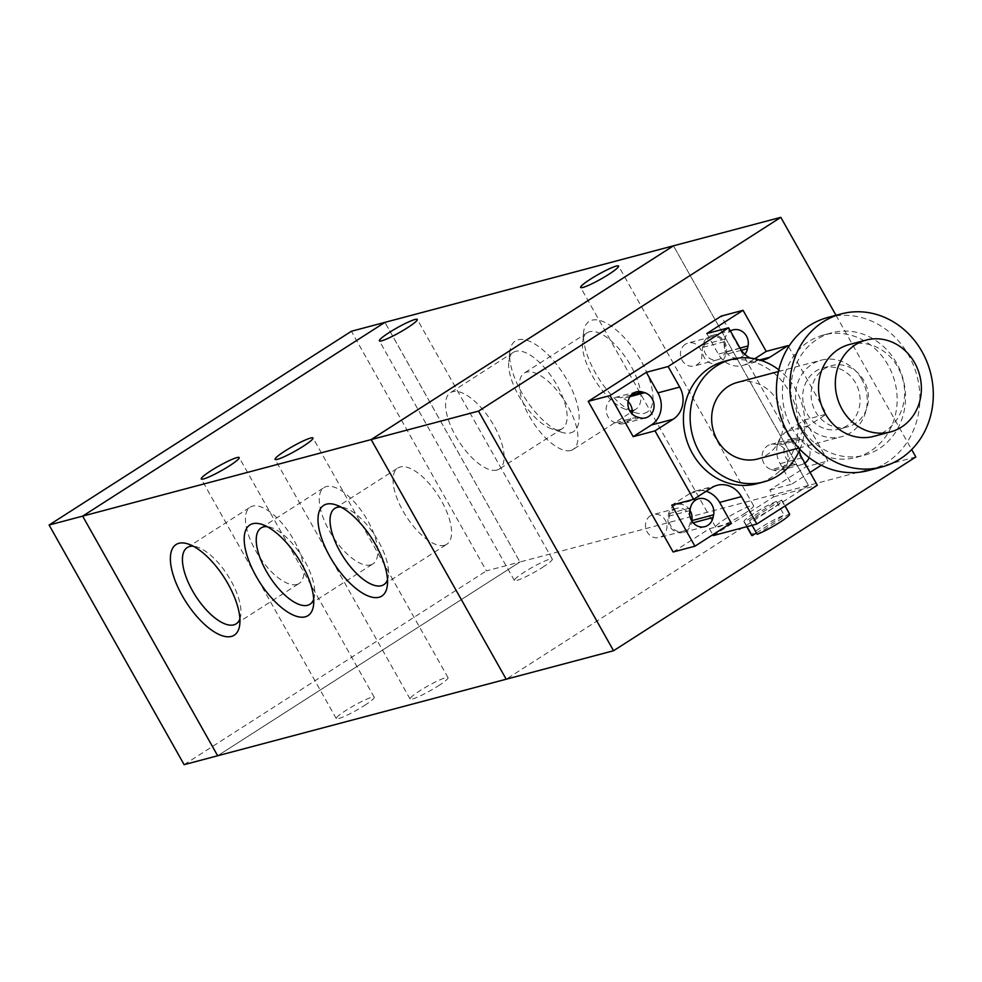 <?xml version="1.0" encoding="UTF-8"?>
<svg xmlns="http://www.w3.org/2000/svg" width="982" height="982" viewBox="0 0 982 982"><rect width="100%" height="100%" fill="white"/><g stroke="black" fill="none" stroke-linecap="round" stroke-linejoin="round"><path stroke-width="0.74" stroke-dasharray="4.91 3.68" d="M673.898 509.548A11.882 10.679 -104.9 0 1 676.635 508.345A11.882 10.679 -104.9 0 1 690.002 517.084A11.882 10.679 -104.9 0 1 682.723 531.299A11.882 10.679 -104.9 0 1 669.896 524.143A11.882 10.679 -104.9 0 1 673.898 509.548M650.415 515.783A11.882 10.679 75.1 0 0 646.402 530.366A11.882 10.679 75.1 0 0 659.241 537.535A11.882 10.679 75.1 0 0 666.52 523.32A11.882 10.679 75.1 0 0 653.153 514.568A11.882 10.679 75.1 0 0 650.415 515.783M708.894 337.992A11.882 10.679 -104.9 0 1 711.643 336.777A11.882 10.679 -104.9 0 1 724.998 345.529A11.882 10.679 -104.9 0 1 717.732 359.743A11.882 10.679 -104.9 0 1 704.892 352.575A11.882 10.679 -104.9 0 1 708.894 337.992M685.411 344.228A11.882 10.679 75.1 0 0 681.41 358.811A11.882 10.679 75.1 0 0 694.249 365.967A11.882 10.679 75.1 0 0 701.516 351.752A11.882 10.679 75.1 0 0 688.161 343.013A11.882 10.679 75.1 0 0 685.411 344.228M217.673 755.772L519.969 561.999L384.932 322.354L82.648 516.127L217.673 755.759L519.957 561.986L486.409 570.886L351.384 331.265M915.838 456.974L808.481 485.452L673.456 245.819L808.481 485.452L519.969 561.999L384.907 322.366M184.125 764.659L486.409 570.886M836.001 315.296L911.664 449.572M808.481 485.452L506.196 679.225L808.493 485.452M743.877 513.954A21.776 2.651 -29.4 0 0 753.611 505.718A21.776 2.651 -29.4 0 0 733.345 514.102A21.776 2.651 -29.4 0 0 715.682 527.088A21.776 2.651 -29.4 0 0 743.877 513.954M542.58 567.351A21.776 2.651 -29.4 0 0 552.314 559.114A21.776 2.651 -29.4 0 0 532.048 567.498A21.776 2.651 -29.4 0 0 514.384 580.485A21.776 2.651 -29.4 0 0 542.58 567.351M364.482 705.469A21.776 2.651 -29.4 0 0 374.228 697.22A21.776 2.651 -29.4 0 0 353.962 705.604A21.776 2.651 -29.4 0 0 336.286 718.603A21.776 2.651 -29.4 0 0 364.482 705.469M438.291 685.89A21.776 2.651 -29.4 0 0 448.038 677.641A21.776 2.651 -29.4 0 0 427.771 686.025A21.776 2.651 -29.4 0 0 410.095 699.024A21.776 2.651 -29.4 0 0 438.291 685.89M644.413 413.287A53.838 22.672 -122.7 0 0 631.942 346.818A53.838 22.672 -122.7 0 0 583.578 332.272A53.838 22.672 -122.7 0 0 599.094 378.966A53.838 22.672 -122.7 0 0 635.047 412.55A53.838 22.672 -122.7 0 0 644.413 413.287M633.746 410.083A45.307 19.088 57.3 0 1 625.865 409.469A45.307 19.088 57.3 0 1 595.608 381.2A45.307 19.088 57.3 0 1 582.547 341.908A45.307 19.088 57.3 0 1 587.187 332.775A45.307 19.088 57.3 0 1 627.707 360.566A45.307 19.088 57.3 0 1 636.127 409.04A45.307 19.088 57.3 0 1 633.746 410.083M570.738 450.48A45.307 19.088 57.3 0 1 531.004 419.044A45.307 19.088 57.3 0 1 524.179 373.16A45.307 19.088 57.3 0 1 564.699 400.963A45.307 19.088 57.3 0 1 573.107 449.437A45.307 19.088 57.3 0 1 570.738 450.48M570.603 432.866A53.838 22.672 -122.7 0 0 558.132 366.396A53.838 22.672 -122.7 0 0 509.781 351.851A53.838 22.672 -122.7 0 0 525.284 398.545A53.838 22.672 -122.7 0 0 561.238 432.129A53.838 22.672 -122.7 0 0 570.603 432.866M559.936 429.662A45.307 19.088 57.3 0 1 552.056 429.048A45.307 19.088 57.3 0 1 521.798 400.779A45.307 19.088 57.3 0 1 508.737 361.486A45.307 19.088 57.3 0 1 513.377 352.354A45.307 19.088 57.3 0 1 553.909 380.144A45.307 19.088 57.3 0 1 562.318 428.631A45.307 19.088 57.3 0 1 559.936 429.662M496.929 470.059A45.307 19.088 57.3 0 1 457.195 438.623A45.307 19.088 57.3 0 1 450.37 392.739A45.307 19.088 57.3 0 1 490.89 420.542A45.307 19.088 57.3 0 1 499.298 469.015A45.307 19.088 57.3 0 1 496.929 470.059M239.878 618.869A45.307 19.088 -122.7 0 0 240.811 614.695A45.307 19.088 -122.7 0 0 227.75 575.391A45.307 19.088 -122.7 0 0 197.48 547.121A45.307 19.088 -122.7 0 0 193.319 546.225M296.785 584.486A45.307 19.088 -122.7 0 0 299.154 583.443A45.307 19.088 -122.7 0 0 290.746 534.969A45.307 19.088 -122.7 0 0 250.226 507.166A45.307 19.088 -122.7 0 0 257.051 553.05A45.307 19.088 -122.7 0 0 296.785 584.486M313.688 599.29A45.307 19.088 -122.7 0 0 314.621 595.117A45.307 19.088 -122.7 0 0 301.56 555.8A45.307 19.088 -122.7 0 0 271.29 527.543A45.307 19.088 -122.7 0 0 267.116 526.647M370.595 564.908A45.307 19.088 -122.7 0 0 372.964 563.864A45.307 19.088 -122.7 0 0 364.555 515.39A45.307 19.088 -122.7 0 0 324.035 487.588A45.307 19.088 -122.7 0 0 330.86 533.459A45.307 19.088 -122.7 0 0 370.595 564.908M387.497 579.711A45.307 19.088 -122.7 0 0 388.43 575.538A45.307 19.088 -122.7 0 0 375.37 536.221A45.307 19.088 -122.7 0 0 345.099 507.964A45.307 19.088 -122.7 0 0 340.926 507.068M444.404 545.329A45.307 19.088 -122.7 0 0 446.773 544.286A45.307 19.088 -122.7 0 0 438.365 495.812A45.307 19.088 -122.7 0 0 397.845 468.009A45.307 19.088 -122.7 0 0 404.67 513.881A45.307 19.088 -122.7 0 0 444.404 545.329M799.913 449.326A63.339 56.931 75.1 0 0 795.874 389.694A63.339 56.931 75.1 0 0 778.824 369.846M724.556 361.253A63.339 56.931 -104.9 0 1 789.16 391.474A63.339 56.931 -104.9 0 1 757.036 483.696M757.662 458.962A39.587 35.585 75.1 0 0 777.732 401.319A39.587 35.585 75.1 0 0 737.359 382.428M861.607 379.064A39.587 35.585 75.1 0 0 821.234 360.173A39.587 35.585 75.1 0 0 796.991 407.567A39.587 35.585 75.1 0 0 841.537 436.708A39.587 35.585 75.1 0 0 861.607 379.064M855.567 382.943A31.67 28.466 75.1 0 0 823.26 367.833A31.67 28.466 75.1 0 0 803.865 405.738A31.67 28.466 75.1 0 0 839.5 429.06A31.67 28.466 75.1 0 0 855.567 382.943M863.951 380.721A31.67 28.466 75.1 0 0 831.644 365.611A31.67 28.466 75.1 0 0 812.249 403.516A31.67 28.466 75.1 0 0 847.883 426.826A31.67 28.466 75.1 0 0 863.951 380.721M888.133 365.218A63.339 56.931 75.1 0 0 823.53 334.997A63.339 56.931 75.1 0 0 784.741 410.82A63.339 56.931 75.1 0 0 856.009 457.44A63.339 56.931 75.1 0 0 888.133 365.218M896.517 362.984A63.339 56.931 75.1 0 0 831.914 332.763A63.339 56.931 75.1 0 0 793.125 408.586A63.339 56.931 75.1 0 0 864.393 455.218A63.339 56.931 75.1 0 0 896.517 362.984M868.456 470.525A79.174 71.17 75.1 0 0 908.62 355.238A79.174 71.17 75.1 0 0 827.851 317.456M873.759 436.352A47.504 42.705 75.1 0 0 897.855 367.182A47.504 42.705 75.1 0 0 849.393 344.51M628.099 401.589A13.061 11.747 75.1 0 0 622.981 398.508L620.501 397.759A13.061 11.747 75.1 0 0 614.597 397.636A13.061 11.747 75.1 0 0 606.127 410.034A13.061 11.747 75.1 0 0 615.395 422.776L617.874 423.524A13.061 11.747 75.1 0 0 623.779 423.635A13.061 11.747 75.1 0 0 632.089 413.913M771.386 469.58L773.865 470.329A13.061 11.747 75.1 0 0 779.769 470.439A13.061 11.747 75.1 0 0 788.239 458.054A13.061 11.747 75.1 0 0 778.972 445.3L776.492 444.564A13.061 11.747 75.1 0 0 770.588 444.441A13.061 11.747 75.1 0 0 762.118 456.839A13.061 11.747 75.1 0 0 771.386 469.58L793.198 463.799A13.061 11.747 -104.9 0 1 783.918 451.057A13.061 11.747 -104.9 0 1 792.4 438.659A13.061 11.747 -104.9 0 1 798.305 438.782L800.772 439.519A13.061 11.747 -104.9 0 1 809.143 457.661M804.859 463.148A13.061 11.747 -104.9 0 1 801.57 464.658A13.061 11.747 -104.9 0 1 795.666 464.535L793.198 463.799M725.698 354.416L726.238 351.728A13.061 11.747 75.1 0 0 711.336 335.635A13.061 11.747 75.1 0 0 703.137 344.792L702.584 347.481A13.061 11.747 75.1 0 0 717.486 363.573A13.061 11.747 75.1 0 0 725.698 354.416L741.373 350.255M744.81 354.269A13.061 11.747 -104.9 0 1 739.299 357.792A13.061 11.747 -104.9 0 1 724.397 341.687L724.937 339.011A13.061 11.747 -104.9 0 1 730.412 331.008M689.978 510.358A13.061 11.747 75.1 0 0 676.88 504.515A13.061 11.747 75.1 0 0 668.668 513.672L668.128 516.36A13.061 11.747 75.1 0 0 683.03 532.453A13.061 11.747 75.1 0 0 691.242 523.283L691.745 520.816M706.782 333.561L718.358 354.109A23.752 21.346 75.1 0 0 742.588 365.439A23.752 21.346 75.1 0 0 748.063 363.021L754.716 358.761M760.608 360.259A23.752 21.346 -104.9 0 1 750.211 358.062M706.132 491.295A23.752 21.346 75.1 0 0 695.403 491.074A23.752 21.346 75.1 0 0 689.916 493.492L671.774 505.129M799.201 450.959A23.752 21.346 -104.9 0 1 808.456 425.709L826.598 414.073L804.786 419.866L786.643 431.491A23.752 21.346 75.1 0 0 780.089 463.651L791.664 484.2L810.076 472.391M804.786 419.866L827.936 460.939L821.222 465.247M673.124 551.994L709.397 528.733L731.197 522.952M756.398 532.931L784.139 515.157A21.776 2.651 -29.4 0 0 762.805 526.315A21.776 2.651 -29.4 0 0 751.684 535.423M776.418 501.458A21.776 2.651 -29.4 0 0 755.084 512.616A21.776 2.651 -29.4 0 0 743.975 521.737A21.776 2.651 -29.4 0 0 744.43 521.97L776.418 501.458L784.139 515.157M744.43 521.97L747.044 526.622M789.626 514.052A21.776 2.651 -29.4 0 0 789.172 513.819L757.171 534.318M781.451 500.12L749.462 520.632A21.776 2.651 -29.4 0 0 770.796 509.462A21.776 2.651 -29.4 0 0 781.905 500.354A21.776 2.651 -29.4 0 0 781.451 500.12L789.172 513.819M749.462 520.632L752.077 525.284M788.632 346.707L826.598 414.073M713.251 535.583L773.706 496.831L769.851 489.981L806.124 466.732L827.936 460.939M806.124 466.732L721.254 316.094M769.851 489.981L791.664 484.2M773.706 496.831L817.319 485.255M709.397 528.733L712.785 534.76M629.953 396.654L622.981 398.508M631.34 394.887L620.501 397.759M637.208 416.994L615.395 422.776M639.687 417.743L617.874 423.524M795.666 464.535L773.865 470.329M800.772 439.519L778.972 445.3M798.305 438.782L776.492 444.564M740.023 348.07L726.238 351.728M724.937 339.011L703.137 344.792M724.397 341.687L702.584 347.481M690.481 507.89L668.668 513.672M689.929 510.566L668.128 516.36M693.169 522.78L691.242 523.283M740.158 348.315L718.358 354.109M759.614 359.952L748.063 363.021M711.717 487.71L689.916 493.492M801.889 457.87L780.089 463.651M808.456 425.709L786.643 431.491M676.635 508.345L653.153 514.568M682.723 531.299L659.241 537.535M711.643 336.777L688.161 343.013M717.732 359.743L694.249 365.967M753.611 505.718L618.586 266.073M715.682 527.088L580.644 287.444M552.314 559.114L417.289 319.469M514.384 580.485L379.347 340.84M374.228 697.22L239.191 457.575M336.286 718.603L201.261 478.958M448.038 677.641L313 437.997M410.095 699.024L275.07 459.38M583.578 332.26L582.547 341.896M635.047 412.55L625.865 409.469M587.211 332.751L524.204 373.148M636.115 409.052L573.107 449.437M509.781 351.838L508.737 361.474M561.238 432.129L552.056 429.048M513.402 352.329L450.394 392.726M562.305 428.631L499.298 469.015M188.311 544.04L197.492 547.121M239.78 624.331L240.811 614.695M236.146 623.84L299.154 583.443M187.243 547.551L250.25 507.154M262.12 524.462L271.302 527.543M313.589 604.752L314.621 595.117M309.956 604.261L372.964 563.864M261.052 527.972L324.06 487.575M335.93 504.883L345.112 507.964M387.387 585.174L388.43 575.538M383.766 584.683L446.773 544.286M334.862 508.394L397.87 467.997M798.734 448.062L841.537 436.708M778.431 371.527L821.234 360.173M839.5 429.06L847.883 426.826M823.26 367.833L831.644 365.611M856.009 457.44L864.393 455.218M823.53 334.997L831.914 332.763M636.41 391.855L614.597 397.636M645.591 417.853L623.779 423.635M801.57 464.658L779.769 470.439M792.4 438.659L770.588 444.441M733.149 329.854L711.336 335.635M739.299 357.792L717.486 363.573M704.843 526.659L683.03 532.453M698.681 498.733L676.88 504.515M764.389 359.658L742.588 365.439M717.204 485.292L695.403 491.074M743.975 521.737L746.762 526.696M781.905 500.354L785.06 505.939"/><path stroke-width="1.47" d="M384.907 322.366L351.384 331.265L49.1 525.026L184.125 764.659L613.554 650.735L478.529 411.114L780.813 217.341L836.001 315.296M82.648 516.127L49.1 525.026M371.159 439.58L82.635 516.127L384.932 322.354L673.456 245.807L371.159 439.58L506.196 679.225L371.171 439.592L673.456 245.819L780.813 217.341M371.171 439.592L478.529 411.114M911.664 449.572L915.838 456.974L613.554 650.735M608.84 274.309A21.776 2.651 150.6 0 1 580.644 287.444A21.776 2.651 150.6 0 1 598.308 274.457A21.776 2.651 150.6 0 1 618.586 266.073A21.776 2.651 150.6 0 1 608.84 274.309M407.542 327.706A21.776 2.651 150.6 0 1 379.347 340.84A21.776 2.651 150.6 0 1 397.023 327.853A21.776 2.651 150.6 0 1 417.289 319.469A21.776 2.651 150.6 0 1 407.542 327.706M229.457 465.824A21.776 2.651 150.6 0 1 201.261 478.958A21.776 2.651 150.6 0 1 218.925 465.959A21.776 2.651 150.6 0 1 239.191 457.575A21.776 2.651 150.6 0 1 229.457 465.824M303.266 446.245A21.776 2.651 150.6 0 1 275.07 459.38A21.776 2.651 150.6 0 1 292.734 446.38A21.776 2.651 150.6 0 1 313 437.997A21.776 2.651 150.6 0 1 303.266 446.245M231.408 636.422A53.838 22.672 57.3 0 1 178.159 587.764A53.838 22.672 57.3 0 1 188.299 544.04A53.838 22.672 57.3 0 1 224.264 577.625A53.838 22.672 57.3 0 1 239.78 624.331A53.838 22.672 57.3 0 1 231.408 636.422M193.319 546.225A45.307 19.088 -122.7 0 0 187.218 547.563A45.307 19.088 -122.7 0 0 194.043 593.435A45.307 19.088 -122.7 0 0 233.765 624.871A45.307 19.088 -122.7 0 0 236.146 623.84A45.307 19.088 -122.7 0 0 239.878 618.869M305.218 616.843A53.838 22.672 57.3 0 1 251.969 568.185A53.838 22.672 57.3 0 1 262.108 524.462A53.838 22.672 57.3 0 1 298.074 558.046A53.838 22.672 57.3 0 1 313.589 604.752A53.838 22.672 57.3 0 1 305.218 616.843M267.116 526.647A45.307 19.088 -122.7 0 0 261.028 527.985A45.307 19.088 -122.7 0 0 267.853 573.856A45.307 19.088 -122.7 0 0 307.575 605.293A45.307 19.088 -122.7 0 0 309.956 604.261A45.307 19.088 -122.7 0 0 313.688 599.29M379.027 597.265A53.838 22.672 57.3 0 1 325.779 548.607A53.838 22.672 57.3 0 1 335.918 504.883A53.838 22.672 57.3 0 1 371.883 538.467A53.838 22.672 57.3 0 1 387.387 585.174A53.838 22.672 57.3 0 1 379.027 597.265M340.926 507.068A45.307 19.088 -122.7 0 0 334.825 508.406A45.307 19.088 -122.7 0 0 341.65 554.278A45.307 19.088 -122.7 0 0 381.384 585.714A45.307 19.088 -122.7 0 0 383.766 584.683A45.307 19.088 -122.7 0 0 387.497 579.711M82.635 516.127L217.673 755.772M778.824 369.846A63.339 56.931 75.1 0 0 731.271 359.473A63.339 56.931 75.1 0 0 692.482 435.296A63.339 56.931 75.1 0 0 763.751 481.917A63.339 56.931 75.1 0 0 799.913 449.326M763.751 481.917L757.036 483.696A63.339 56.931 -104.9 0 1 685.767 437.076A63.339 56.931 -104.9 0 1 724.556 361.253L731.271 359.473M778.431 371.527L737.359 382.428A39.587 35.585 75.1 0 0 713.116 429.821A39.587 35.585 75.1 0 0 757.662 458.962L798.734 448.062M841.279 313.896L827.851 317.456A79.174 71.17 75.1 0 0 779.364 412.244A79.174 71.17 75.1 0 0 868.456 470.525L881.873 466.966A79.174 71.17 75.1 0 0 922.037 351.679A79.174 71.17 75.1 0 0 841.279 313.896A79.174 71.17 75.1 0 0 792.793 408.684A79.174 71.17 75.1 0 0 881.873 466.966M866.173 340.067L849.393 344.51A47.504 42.705 75.1 0 0 820.301 401.38A47.504 42.705 75.1 0 0 873.759 436.352L890.527 431.908A47.504 42.705 75.1 0 0 914.623 362.726A47.504 42.705 75.1 0 0 866.173 340.067A47.504 42.705 75.1 0 0 837.081 396.937A47.504 42.705 75.1 0 0 890.527 431.908M642.314 391.978L644.793 392.714A13.061 11.747 -104.9 0 1 654.061 405.468A13.061 11.747 -104.9 0 1 645.591 417.853A13.061 11.747 -104.9 0 1 639.687 417.743L637.208 416.994A13.061 11.747 -104.9 0 1 627.928 404.253A13.061 11.747 -104.9 0 1 636.41 391.855A13.061 11.747 -104.9 0 1 642.314 391.978L631.34 394.887M632.089 413.913A13.061 11.747 75.1 0 0 628.099 401.589M809.143 457.661A13.061 11.747 -104.9 0 1 804.859 463.148M730.412 331.008A13.061 11.747 -104.9 0 1 733.149 329.854A13.061 11.747 -104.9 0 1 748.051 345.946L747.498 348.622A13.061 11.747 -104.9 0 1 744.81 354.269M689.929 510.566L690.481 507.89A13.061 11.747 -104.9 0 1 698.681 498.733A13.061 11.747 -104.9 0 1 713.595 514.826L713.042 517.502A13.061 11.747 -104.9 0 1 704.843 526.659A13.061 11.747 -104.9 0 1 689.929 510.566M691.745 520.816L691.782 520.607A13.061 11.747 75.1 0 0 689.978 510.358M633.194 436.659L651.336 425.022A23.752 21.346 75.1 0 0 657.903 392.861L646.328 372.313L668.128 366.532L679.704 387.08A23.752 21.346 -104.9 0 1 673.136 419.24L655.006 430.865L633.194 436.659L610.043 395.574L646.328 372.313M750.211 358.062A23.752 21.346 -104.9 0 1 740.158 348.315L728.583 327.779L706.782 333.561L743.055 310.312L766.206 351.396L788.006 345.603L769.876 357.239A23.752 21.346 -104.9 0 1 764.389 359.658A23.752 21.346 -104.9 0 1 760.608 360.259M754.716 358.761L766.206 351.396M741.435 496.622L719.622 502.416L731.197 522.952L694.925 546.201L671.774 505.129L693.587 499.335L711.717 487.71A23.752 21.346 -104.9 0 1 717.204 485.292A23.752 21.346 -104.9 0 1 741.435 496.622L756.864 524.02L817.319 485.255L801.889 457.87A23.752 21.346 -104.9 0 1 799.201 450.959M719.622 502.416A23.752 21.346 75.1 0 0 706.132 491.295M821.222 465.247L810.076 472.391M668.128 366.532L728.583 327.779M610.043 395.574L588.243 401.356L721.254 316.094L743.055 310.312M588.243 401.356L673.124 551.994L694.925 546.201M693.587 499.335L655.006 430.865M747.044 526.622L752.138 535.656L756.398 532.931M746.762 526.696L751.684 535.423A21.776 2.651 -29.4 0 0 752.138 535.656M752.077 525.284L757.171 534.318A21.776 2.651 -29.4 0 0 778.505 523.16A21.776 2.651 -29.4 0 0 789.626 514.052L785.06 505.939M788.006 345.603L788.632 346.707M712.785 534.76L713.251 535.583L756.864 524.02M644.793 392.714L629.953 396.654M747.498 348.622L741.373 350.255M748.051 345.946L740.023 348.07M713.042 517.502L693.169 522.78M713.595 514.826L691.782 520.607M673.136 419.24L651.336 425.022M679.704 387.08L657.903 392.861M769.876 357.239L759.614 359.952"/></g></svg>
